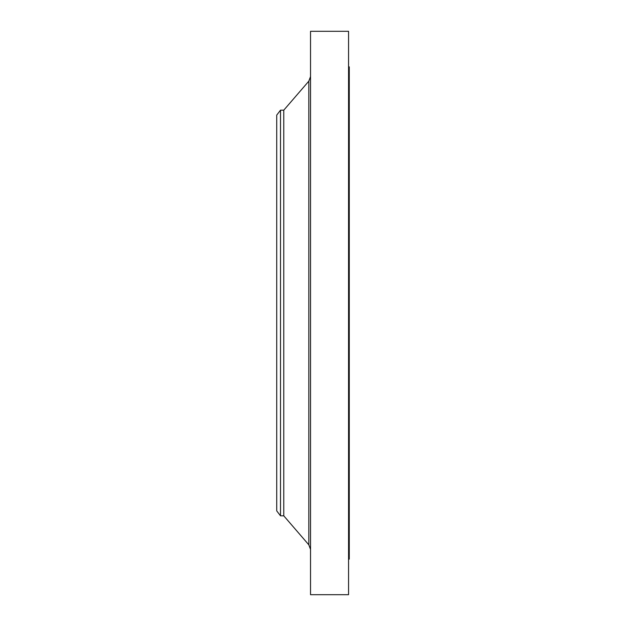 <?xml version="1.0" encoding="UTF-8"?>
<svg xmlns="http://www.w3.org/2000/svg" width="626" height="626" viewBox="0 0 626 626"><rect width="100%" height="100%" fill="white"/><g stroke="black" fill="none" stroke-linecap="round" stroke-linejoin="round"><path stroke-width="0.94" d="M280.511 515.824L280.511 110.176L276.731 115.106L276.731 510.894L280.511 515.824L283.774 515.824L308.821 544.831L308.821 81.169L310.535 76.568M280.511 110.176L283.774 110.176L283.774 515.824M310.535 313L310.535 594.7L348.565 594.7L348.565 31.3L310.535 31.3L310.535 313M348.565 66.865L349.269 66.865L349.269 559.135L348.565 559.135M283.774 110.176L308.821 81.169M308.821 544.831L310.535 549.432"/></g></svg>
